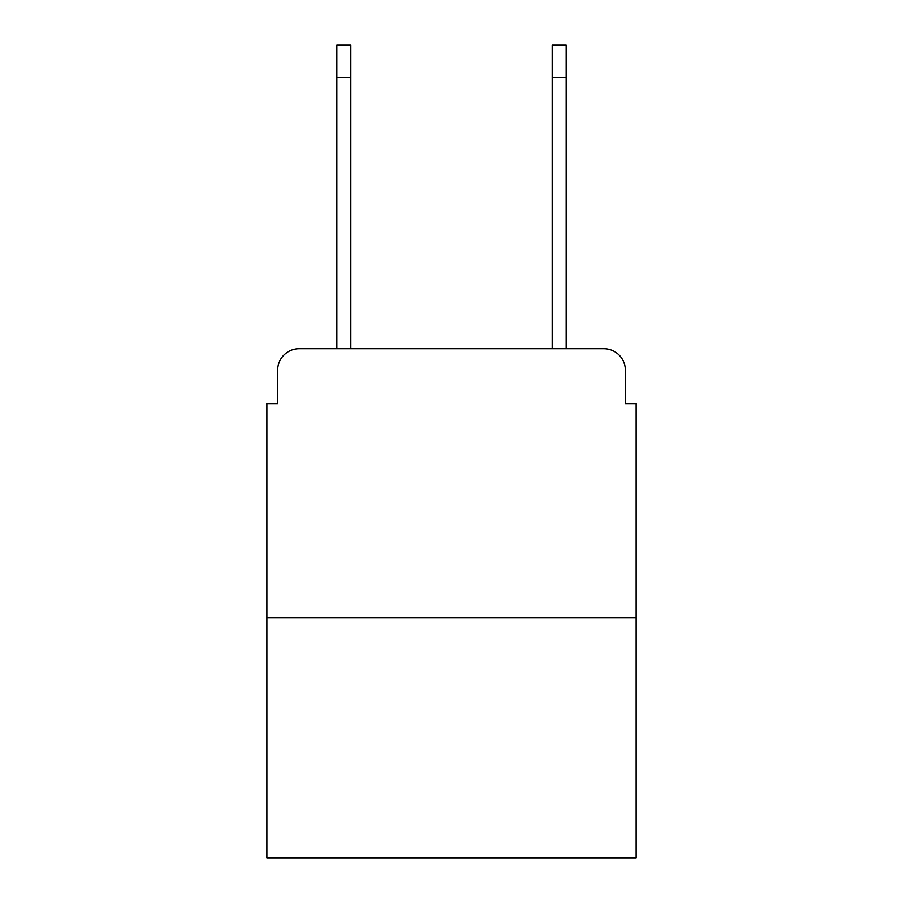 <?xml version="1.0" encoding="UTF-8"?>
<svg xmlns="http://www.w3.org/2000/svg" width="903" height="903" viewBox="0 0 903 903"><rect width="100%" height="100%" fill="white"/><g stroke="black" fill="none" stroke-linecap="round" stroke-linejoin="round"><path stroke-width="1.35" d="M277.661 370.23L277.661 403.596L277.661 370.23A21.525 21.525 0 0 1 299.186 348.705L336.864 348.705L336.864 45.15L350.849 45.15L350.849 348.705L367.544 348.705M636.107 617.81L266.893 617.81L266.893 857.85L636.107 857.85L636.107 403.596L625.339 403.596L625.339 370.23A21.525 21.525 0 0 0 603.814 348.705L299.186 348.705M266.893 617.81L266.893 403.596L277.661 403.596M535.456 348.705L552.151 348.705L552.151 45.15L566.136 45.15L566.136 77.444L552.151 77.444M566.136 77.444L566.136 348.705L603.814 348.705M625.339 403.596L625.339 370.23M336.864 77.444L350.849 77.444"/></g></svg>
